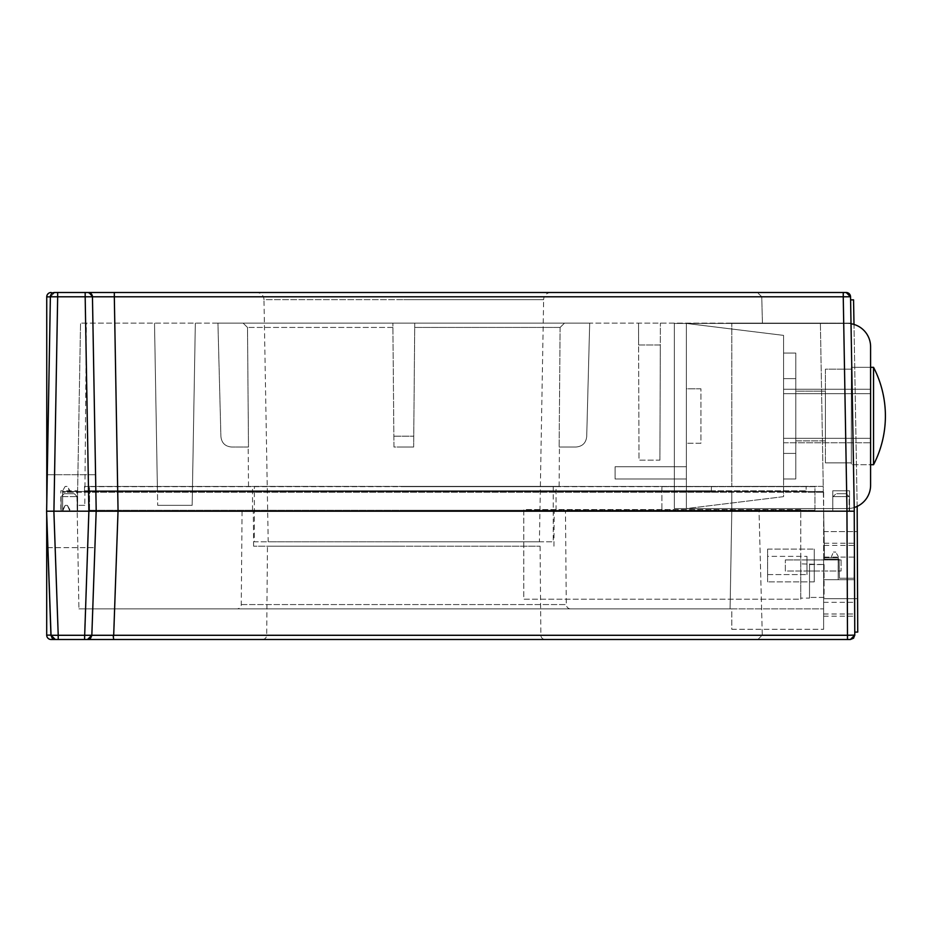 <?xml version="1.0" encoding="UTF-8"?>
<svg xmlns="http://www.w3.org/2000/svg" width="932" height="932" viewBox="0 0 932 932"><rect width="100%" height="100%" fill="white"/><g stroke="black" fill="none" stroke-linecap="round" stroke-linejoin="round"><path stroke-width="0.7" stroke-dasharray="4.66 3.5" d="M52.763 292.974A4.369 4.369 0 0 1 54.743 292.497C49.978 292.497 49.978 292.497 54.743 292.497L50.375 296.877L46.74 296.877L46.74 505.062L46.74 296.865L50.375 296.83L54.743 292.497L50.375 296.83L46.74 296.865A4.369 4.369 0 0 1 51.109 292.497L54.743 292.497L51.109 292.497A4.369 4.369 0 0 0 46.74 296.877L50.375 296.83L46.786 502.243M256.696 292.497L550.928 292.497L256.696 292.497A7.293 7.293 0 0 1 263.977 299.661L403.812 299.661L263.977 299.661L268.206 541.795L403.812 541.795L268.206 541.795M550.928 292.497A7.293 7.293 0 0 0 543.636 299.661L403.812 299.661L543.636 299.661L539.407 541.795L403.812 541.795L539.407 541.795M46.786 502.756L50.375 296.83L46.74 296.865L46.74 505.062L46.74 296.865L50.375 296.877L54.743 292.497L50.375 296.877L46.961 492.597L50.375 296.877L46.961 492.597L50.375 296.877L46.74 296.865L46.74 505.062L46.74 296.877M77.612 490.768L77.612 511.179L60.848 511.179L77.612 511.179L60.848 511.179L77.612 511.179L77.612 490.768L60.848 490.768L60.848 511.179L60.848 490.768L77.612 490.768M848.679 293.289L846.163 292.497L757.378 292.497L846.163 292.497A4.369 4.369 0 0 1 850.543 296.795L854.283 511.179L832.777 511.179L832.777 490.768L849.541 490.768L832.777 490.768L849.541 490.768L849.541 511.179L832.777 511.179L849.541 511.179L849.541 490.768L832.777 490.768L832.777 511.179L849.145 511.179L849.145 496.628L833.115 496.628L849.145 496.628L841.13 496.628L849.145 496.628L846.233 493.715L836.027 493.715L833.115 496.628L836.027 493.715L846.233 493.715L841.13 493.715L846.233 493.715L849.145 496.628L849.145 511.214L759.044 511.214L762.283 635.018L757.914 639.503L762.283 635.018L854.784 635.065L762.283 635.018L759.044 511.214L854.236 511.214L854.539 579.727C854.667 608.876 854.667 608.876 854.539 579.727C854.667 608.876 854.667 608.876 854.539 579.727L854.236 511.214L854.784 635.111L847.491 635.286L847.491 639.503L850.403 639.503L854.784 635.065M254.378 486.387L553.235 486.387L254.378 486.387L254.378 541.795L553.235 541.795L254.378 541.795M553.235 486.387L553.235 541.795M403.812 486.387L559.107 486.387L403.812 486.387M403.812 447.034L413.657 447.034L414.705 327.447L413.657 447.034L393.956 447.034L392.873 323.113L243.124 323.113L414.74 323.113L392.873 323.113L393.956 447.034L403.812 447.034M560.109 327.447L559.13 447.034L560.109 327.447L564.489 323.113L414.74 323.113L589.688 323.113L564.489 323.113L560.109 327.447L414.705 327.447L414.74 323.113L414.705 327.447L560.109 327.447M91.033 293.638L88.086 292.497L92.454 296.574L88.086 292.497A4.369 4.369 0 0 1 92.454 296.795L85.173 296.795L85.173 292.497L57.668 292.497L57.668 296.795L50.375 296.877L54.743 292.497M850.543 296.772L850.998 323.113L762.434 323.113L761.747 296.76L850.543 296.772L761.747 296.76L757.378 292.497L761.747 296.76L762.434 323.113L850.998 323.113L854.283 511.179L853.992 578.236L854.283 511.179L62.665 511.179L854.283 511.179L850.543 296.795L843.25 296.795L843.25 292.497L114.321 292.497L114.321 296.795L92.454 296.795L96.206 511.179L92.454 296.795L89.449 292.718M50.375 296.702A4.369 4.369 0 0 1 51.773 293.673M91.278 293.883L92.454 296.795M46.635 511.179L96.206 511.179L46.635 511.179L96.206 511.179L95.565 474.726L96.206 511.179L95.565 474.726L96.206 511.179L46.635 511.179L50.375 296.877M96.206 511.179L118.061 511.179L114.321 296.795L843.25 296.795L846.99 511.179L118.061 511.179M96.182 509.979L95.565 474.726L96.182 509.979M854.632 601.676L854.236 511.214L731.795 511.214L731.818 491.49L77.589 491.49L157.45 491.49L157.694 505.342L154.514 323.113L157.45 491.49L823.329 491.49L823.667 511.179L62.642 511.214L731.795 511.214L731.818 491.49L62.665 491.49L62.665 511.179L62.665 491.49L823.329 491.49L820.381 323.113L823.236 486.387L731.818 486.387L731.818 323.113L820.381 323.113L80.536 323.113L762.434 323.113L731.818 323.113L731.818 486.387L823.236 486.387L823.667 511.179L849.541 511.179M86.373 323.113L80.536 323.113L86.373 323.113L84.789 505.342L86.373 323.113M217.937 323.113L243.124 323.113L217.937 323.113L220.896 436.386C221.56 442.98 225.206 446.533 231.823 447.034L248.483 447.034L247.504 327.447L243.124 323.113L247.504 327.447L248.483 447.034L231.823 447.034C225.218 446.533 221.571 442.991 220.896 436.386L217.937 323.113M77.589 491.49L80.536 323.113L77.624 491.49M638.525 323.113L639.003 460.152L659.914 460.152L660.392 323.113L660.31 344.98L638.595 344.98L638.525 323.113M57.668 296.795L53.928 511.179L96.171 511.214L91.837 635.286L847.491 635.286L846.955 511.214L854.236 511.214L823.632 511.214L824.505 559.282L839.091 559.282L839.417 578.236L853.992 578.236L839.417 578.236L853.992 578.236L839.417 578.236L839.091 559.282L839.417 578.236L853.992 578.236L839.417 578.236L839.091 559.282L839.417 578.236L839.091 559.282L824.505 559.282C824.121 537.17 824.121 537.17 824.505 559.282C824.121 537.17 824.121 537.17 824.505 559.282L839.091 559.282L824.505 559.282L839.091 559.282L839.417 578.236L853.992 578.236L839.417 578.236L839.091 559.282L824.505 559.282C824.179 540.257 824.179 540.257 824.505 559.282C824.179 540.257 824.179 540.257 824.505 559.282L839.091 559.282L839.417 578.236L853.992 578.236L839.417 578.236L839.091 559.282L824.505 559.282C824.459 556.369 824.459 556.369 824.505 559.282C824.459 556.369 824.459 556.369 824.505 559.282L824.028 531.59L854.19 531.59L824.028 531.59L824.505 559.282L823.667 511.214L823.632 557.86L838.217 557.86L838.217 579.727L854.539 579.727L838.217 579.727L854.539 579.727L838.217 579.727L854.539 579.727L838.217 579.727L854.539 579.727L838.217 579.727L854.539 579.727L838.217 579.727L838.217 557.86L838.217 579.727L823.632 579.727L823.632 616.18L823.632 557.86L838.217 557.86L838.217 579.727L823.632 579.727L823.632 557.86L823.632 629.298L823.632 557.86L823.632 598.682L854.621 598.682L823.632 598.682L823.632 557.86L823.632 579.727L838.217 579.727L823.632 579.727L838.217 579.727L838.217 557.86L823.632 557.86L823.632 579.727L838.217 579.727L838.217 557.86L823.632 557.86L838.217 557.86L838.217 579.727L838.217 557.86L838.217 579.727L838.217 557.86L823.632 557.86L838.217 557.86L838.217 556.404L838.217 557.86L823.632 557.86L838.217 557.86L823.632 557.86L823.632 511.214L854.283 511.179M157.694 505.342L192.155 505.342L195.336 323.113L192.155 505.342L157.694 505.342M659.914 460.152L660.31 344.98L638.595 344.98L639.003 460.152L659.914 460.152M84.789 505.342L77.775 505.342L84.789 505.342M393.956 447.034L392.873 323.113L393.956 447.034L413.657 447.034L393.956 447.034M414.74 323.113L413.657 447.034L414.74 323.113M559.13 447.034L575.79 447.034C582.407 446.533 586.042 442.991 586.717 436.386L589.688 323.113L586.717 436.386C586.053 442.98 582.407 446.533 575.79 447.034L559.13 447.034M267.461 546.199L540.082 546.199L267.461 546.199L266.692 635.17A4.369 4.369 0 0 1 262.311 639.503L400.48 639.503M540.082 546.199L540.863 635.17A4.369 4.369 0 0 0 545.232 639.503L407.063 639.503M90.614 638.152L87.468 639.503L113.692 639.503L118.026 511.214L46.6 511.214L50.922 635.123L46.705 635.123A4.369 4.369 0 0 0 51.085 639.503L55.303 639.503L50.922 635.123L46.6 511.214L88.878 511.214L53.881 511.214L58.215 635.286L50.934 635.286L47.59 539.675M51.085 639.503L55.303 639.503L51.085 639.503A4.369 4.369 0 0 1 46.705 635.123L50.922 635.123L46.705 635.123L46.705 514.254L50.922 635.123L46.705 514.254L50.922 635.123L46.705 635.123L46.705 514.254L50.922 635.123L46.705 635.123A4.369 4.369 0 0 0 51.085 639.503L55.303 639.503L50.934 635.286L55.303 639.503L53.776 639.224M67.791 493.715L69.201 493.715L67.791 493.715M565.468 511.214L242.075 511.214L565.468 511.214L566.283 604.553A4.369 4.369 0 0 0 570.664 608.887L403.777 608.887L570.664 608.887M400.492 608.887L236.891 608.887L400.492 608.887M242.075 511.214L241.26 604.553A4.369 4.369 0 0 1 236.891 608.887M46.705 635.123L50.922 635.123L46.705 514.254L46.705 635.123L50.922 635.123L46.705 514.254M403.777 511.214L253.306 511.214L403.777 511.214M403.777 546.199L253.609 546.199L403.777 546.199M849.145 511.214L118.026 511.214M61.174 511.214L77.216 511.214L77.216 496.628L61.174 496.628L77.216 496.628L69.201 496.628L77.216 496.628L74.304 493.715L64.098 493.715L61.174 496.628L64.098 493.715L74.304 493.715L69.201 493.715L74.304 493.715L77.216 496.628L77.216 511.179L61.174 511.214L61.174 496.628L61.174 511.179L77.216 511.214L61.174 511.214M88.994 639.224L91.837 635.286L96.171 511.214L91.837 635.286L84.544 635.286L84.544 639.503M55.303 639.503L52.32 638.327M52.145 638.152L50.945 635.414M54.266 639.375L52.227 638.234L54.266 639.375M52.006 638.001L50.957 635.589L52.006 638.001M853.724 637.977L854.772 635.368M854.784 635.111L853.502 638.222L850.403 639.503L854.784 635.111L854.225 507.987L850.59 299.906L853.561 299.848L857.184 507.952L857.731 632.082L854.772 632.094L854.236 511.214M96.171 511.214L94.889 547.655L96.171 511.214L94.889 547.655L96.171 511.214L46.6 511.214L96.171 511.214M731.795 629.298L823.632 629.298L731.795 629.298L731.795 608.887L78.917 608.887L823.632 608.887L731.795 608.887L731.795 629.298M731.795 511.214L730.082 608.887L731.795 511.214M62.642 511.214L65.158 505.377L67.395 505.377L65.158 505.377L62.642 511.214L62.642 492.259L62.642 511.214M69.923 509.757L67.395 505.377L65.158 505.377L67.395 505.377L69.923 511.214L67.395 505.377L69.923 511.214L69.923 509.757M62.642 509.757L65.158 505.377L62.642 509.757M823.632 492.259L823.632 511.214L823.632 492.259L806.145 492.259L806.145 490.803L806.145 492.259L62.642 492.259L84.509 492.259L84.509 490.803L806.145 490.803L806.145 486.422L806.145 490.803L84.509 490.803L84.509 492.259L84.509 486.422L806.145 486.422L84.509 486.422L84.509 492.259L731.795 492.259L76.878 492.259L78.917 608.887L76.878 492.259L823.632 492.259M711.384 492.259L711.384 490.803L84.509 490.803L84.509 486.422L84.509 490.803L711.384 490.803L711.384 486.422L84.509 486.422L711.384 486.422L711.384 492.259M62.642 492.259L62.642 490.803L62.642 492.259L69.923 492.259L62.642 492.259M69.923 490.803L69.923 492.259L67.395 486.422L65.158 486.422L62.642 490.803L65.158 486.422L67.395 486.422L69.923 490.803M830.925 557.86L833.453 552.035L830.925 557.86M835.689 552.035L833.453 552.035L835.689 552.035L838.217 556.404L835.689 552.035M404.29 486.655L556.055 486.655L404.29 486.655M404.29 510.27L556.055 510.27L404.29 510.27M814.964 510.27L89.542 510.27L814.964 510.27L814.964 486.655L89.542 486.655L661.895 486.655L661.895 510.27L661.895 486.655L814.964 486.655L814.964 510.27M89.542 510.27L89.542 486.655L89.542 510.27M767.619 549.076L814.265 549.076L767.619 549.076L767.619 581.871L767.619 549.076M814.265 549.076L814.265 581.871L814.265 549.076M814.265 559.934L814.265 571.013L814.265 559.934L806.972 559.934L814.265 559.934M814.265 581.871L767.619 581.871L814.265 581.871M767.619 556.369L767.619 574.59L767.619 556.369L806.972 556.369L767.619 556.369M814.265 571.013L806.972 571.013L806.972 559.934L806.972 571.013L806.972 559.934L785.338 559.934L841.095 559.934L806.972 559.934L806.972 571.013L841.095 571.013L785.338 571.013L785.338 559.934L785.338 571.013L814.265 571.013M767.619 574.59L806.972 574.59L767.619 574.59M806.972 556.369L806.972 574.59L806.972 556.369M841.095 559.934L841.095 571.013L841.095 559.934M809.512 598.123L809.512 597.424L809.512 598.123L800.763 598.123L800.763 563.86L800.763 598.123M809.512 563.86L809.512 564.547L824.098 564.547L800.763 563.86M824.098 564.547L824.098 597.424L809.512 597.424L824.098 597.424L824.098 564.547M800.763 599.218L800.763 509.559L523.772 509.559L523.772 599.218L800.763 599.218L800.763 509.559L523.772 509.559L523.772 599.218L800.763 599.218M809.512 564.547L809.512 597.424L809.512 564.547M700.946 388.795L686.371 388.795L686.371 443.224L686.371 388.795L686.371 443.224L686.371 388.795L700.946 388.795L700.946 443.224L686.371 443.224L700.946 443.224L700.946 388.795M795.788 391.172L795.788 440.859L825.414 440.859L825.414 391.172L825.414 440.859L825.414 391.172L825.414 440.859L795.788 440.859L795.788 391.172L825.414 391.172L795.788 391.172L795.788 440.859L795.788 391.172M870.593 367.325L851.335 367.325L851.335 402.717L851.335 369.165L825.414 369.165L825.414 462.855L851.335 462.855L851.335 369.165L851.335 462.855L825.414 462.855L825.414 369.165L851.335 369.165L851.335 367.325L851.335 464.707L851.335 369.165L851.335 429.314L851.335 369.165L825.414 369.165L825.414 462.855L825.414 369.165L851.335 369.165L851.335 367.325L870.593 367.325L870.593 389.261L870.593 346.762A23.323 23.323 0 0 0 847.258 323.439L674.337 323.439L674.337 508.581L847.258 508.581A23.323 23.323 0 0 0 854.225 507.521M873.552 367.325L873.552 464.707A105.98 105.98 0 0 0 885.4 416.01M873.552 464.707L851.335 464.707L870.593 464.707L870.593 389.261L783.567 389.261L870.593 389.261L870.593 393.7L783.567 393.7L783.567 438.32L870.593 438.32L783.567 438.32L870.593 438.32L870.593 442.77L783.567 442.77L783.567 496.651L686.371 508.581L847.258 508.581A23.323 23.323 0 0 0 870.593 485.257L870.593 393.7L870.593 438.32L783.567 438.32L783.567 496.651L686.371 508.581L686.371 323.439L674.337 323.439L674.337 508.581L686.371 508.581L686.371 323.439L783.567 335.38L783.567 442.77L870.593 442.77L783.567 442.77L783.567 496.651L686.371 508.581L847.258 508.581L686.371 508.581L686.371 323.439L783.567 335.38L783.567 389.261L870.593 389.261L870.593 346.762A23.323 23.323 0 0 0 847.258 323.439L686.371 323.439L847.258 323.439A23.323 23.323 0 0 1 870.593 346.762L870.593 389.261L783.567 389.261L783.567 393.7L783.567 335.38L783.567 393.7L870.593 393.7L870.593 389.261L870.593 393.7L783.567 393.7L783.567 496.651L686.371 508.581L686.371 323.439L674.337 323.439L674.337 508.581L847.258 508.581A23.323 23.323 0 0 0 870.593 485.257A23.323 23.323 0 0 1 847.258 508.581A23.323 23.323 0 0 0 870.593 485.257L870.593 464.707M851.009 323.742A23.323 23.323 0 0 0 847.258 323.439L674.337 323.439L674.337 508.581L847.258 508.581A23.323 23.323 0 0 0 870.593 485.257L870.593 346.762A23.323 23.323 0 0 0 847.258 323.439A23.323 23.323 0 0 1 870.593 346.762M783.567 378.613L783.567 453.418L783.567 378.613L795.788 378.613L795.788 353.065L783.567 353.065L783.567 378.613L783.567 353.065L795.788 353.065L795.788 378.613L783.567 378.613L783.567 478.966L783.567 378.613L795.788 378.613L783.567 378.613L795.788 378.613L795.788 453.418L783.567 453.418L783.567 478.966L783.567 453.418L795.788 453.418L795.788 478.966L783.567 478.966L795.788 478.966L795.788 453.418L783.567 453.418L795.788 453.418L795.788 353.065L783.567 353.065L795.788 353.065L795.788 378.613L783.567 378.613L795.788 378.613L795.788 453.418L783.567 453.418L795.788 453.418L795.788 478.966L783.567 478.966L795.788 478.966L795.788 453.418L783.567 453.418L795.788 453.418L795.788 378.613L783.567 378.613M686.371 466.746L686.371 478.966L615.085 478.966L615.085 466.746L686.371 466.746L686.371 478.966L615.085 478.966L615.085 466.746L686.371 466.746L686.371 478.966L615.085 478.966L615.085 466.746L686.371 466.746L686.371 478.966L615.085 478.966L615.085 466.746L686.371 466.746M686.371 323.439L783.567 335.38L686.371 323.439L847.258 323.439L674.337 323.439L674.337 508.581L674.337 323.439L686.371 323.439M783.567 442.77L783.567 393.7L870.593 393.7L870.593 442.77L783.567 442.77M851.335 462.855L825.414 462.855L851.335 462.855M851.335 429.314L851.335 402.717L851.335 429.314M857.16 506.379L853.992 324.429M857.58 598.67L857.289 531.578L857.58 598.67L854.621 598.682L854.329 531.59L854.621 598.682L857.58 598.67M854.772 632.094L854.225 507.987L850.59 299.906M854.329 531.59L857.289 531.578L854.329 531.59M85.173 296.795L88.913 511.179L84.544 635.286L58.215 635.286L58.215 639.503M392.908 327.447L247.504 327.447L392.908 327.447M393.863 436.188L413.75 436.188L393.863 436.188M540.863 635.17L266.692 635.17L540.863 635.17M241.26 604.553L566.283 604.553L241.26 604.553M838.171 571.013L838.171 559.934L838.171 571.013M559.107 486.387L559.445 447.034M46.996 295.397L47.579 294.302M48.639 293.265L50.386 292.555M47.276 474.726L95.565 474.726L47.276 474.726M824.226 543.251L854.143 543.251M824.261 545.43L854.131 545.43M824.471 557.103L854.085 557.103M248.518 486.387L248.168 447.034M253.609 546.199L253.306 511.214M823.632 613.99L854.691 613.99M823.632 616.18L854.702 616.18M823.632 602.328L854.644 602.328M47.87 547.655L94.889 547.655L47.87 547.655M553.934 546.199L554.237 511.214M252.537 510.27L252.537 486.655M556.055 510.27L556.055 486.655"/><path stroke-width="1.4" d="M46.786 502.243L46.74 296.865A4.369 4.369 0 0 1 51.109 292.497L50.386 292.555M50.375 296.877L46.74 296.865L46.786 502.756M849.541 511.179L118.026 511.214L113.692 635.286L91.837 635.286L88.994 639.224M54.743 292.497A4.369 4.369 0 0 0 50.375 296.795L85.173 296.795L85.173 292.497L88.086 292.497A4.369 4.369 0 0 1 92.454 296.795L95.565 474.726L92.454 296.795L114.321 296.795L114.321 292.497L88.086 292.497A4.369 4.369 0 0 1 92.454 296.795L57.668 296.795L57.668 292.497L54.743 292.497C49.978 292.497 49.978 292.497 54.743 292.497L846.163 292.497L850.543 296.772L843.25 296.795L843.25 292.497L846.163 292.497A4.369 4.369 0 0 1 850.543 296.795L854.283 511.179M46.635 511.179L53.928 511.179L46.635 511.179L50.375 296.795A4.369 4.369 0 0 1 50.375 296.702M51.773 293.673A4.369 4.369 0 0 1 52.763 292.974M848.679 293.289L850.543 296.772A4.369 4.369 0 0 0 846.163 292.497M118.061 511.179L846.99 511.179L843.25 296.795L114.321 296.795L118.061 511.179L96.206 511.179L92.454 296.795L90.078 292.974M57.668 296.795L53.928 511.179L96.206 511.179L46.6 511.214L50.934 635.286L58.215 635.286L58.215 639.503L51.085 639.503A4.369 4.369 0 0 1 46.705 635.123L46.705 514.254M407.063 639.503L262.311 639.503M53.776 639.224L50.934 635.286L52.262 638.28L55.303 639.503L51.085 639.503M51.039 635.309L46.6 511.214L53.881 511.214L58.215 635.286L91.837 635.286L87.468 639.503L58.215 639.503L113.692 639.503L87.468 639.503L90.451 638.327L87.468 639.503L91.837 635.286L90.555 638.222L91.837 635.286L96.171 511.214L118.026 511.214M545.232 639.503L400.48 639.503M854.772 635.368L850.403 639.503L854.784 635.111L853.502 638.222L850.403 639.503L113.692 639.503L847.491 639.503L847.491 635.286L854.784 635.111L854.236 511.214L849.145 511.214M46.705 635.123L50.922 635.123L55.303 639.503L58.215 639.503M113.121 635.286L113.692 639.503M55.198 639.503L54.266 639.375L55.198 639.503M850.403 639.503L853.724 637.977M854.784 635.065L854.632 601.676M47.59 539.675L47.87 547.655M854.784 635.111L854.236 511.179L846.955 511.214L847.491 635.286L113.692 635.286M84.544 639.503L88.878 511.214L96.171 511.214L88.878 511.214L85.173 296.795M854.225 507.521A23.323 23.323 0 0 0 870.593 485.257L870.593 346.762L870.593 367.325L873.552 367.325A105.98 105.98 0 0 1 873.552 464.707L873.552 367.325A105.98 105.98 0 0 1 885.4 416.01M870.593 464.707L870.593 485.257L870.593 464.707L873.552 464.707M870.593 367.325L873.552 367.325M870.593 346.762A23.323 23.323 0 0 0 851.009 323.742M854.772 632.094L857.731 632.082L857.16 506.379M853.992 324.429L853.561 299.848L850.59 299.906M87.468 639.503L90.451 638.327L87.468 639.503M55.303 639.503L50.934 635.286M113.914 292.497L110.826 292.497M110.815 292.497L114.321 292.497M46.74 296.865L46.996 295.397M47.579 294.302L48.639 293.265M91.825 635.449L90.614 638.152"/></g></svg>
